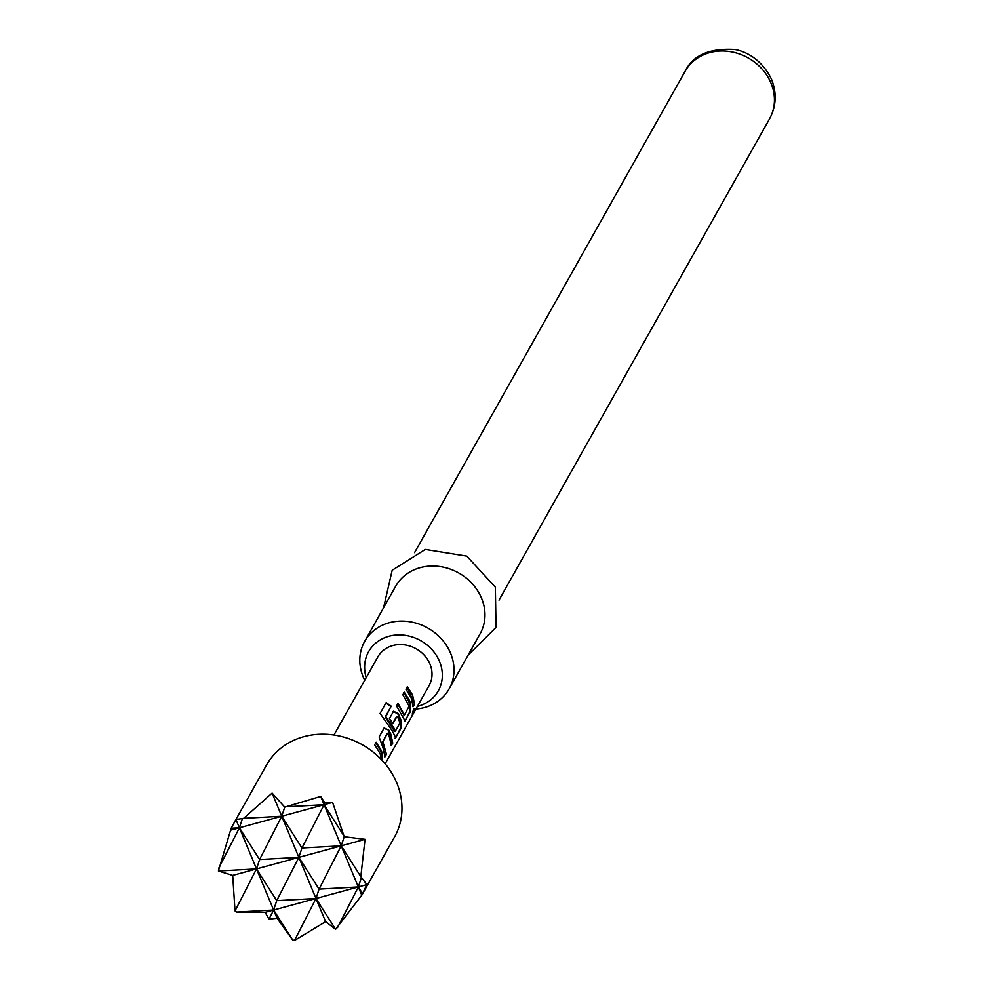 <?xml version="1.0" encoding="UTF-8"?>
<svg xmlns="http://www.w3.org/2000/svg" width="990" height="990" viewBox="0 0 990 990"><rect width="100%" height="100%" fill="white"/><g stroke="black" fill="none" stroke-linecap="round" stroke-linejoin="round"><path stroke-width="1.49" d="M412.286 715.089L413.832 708.395C414.723 708.692 414.204 710.919 412.286 715.089L412.05 715.411M417.396 706.402A39.971 35.12 -150.7 0 0 439.511 661.431A39.971 35.12 -150.7 0 0 390.679 635.827A39.971 35.12 -150.7 0 0 366.201 677.63M364.728 680.254A48.448 42.558 29.3 0 1 363.243 677.036A48.448 42.558 29.3 0 1 364.679 641.396A48.448 42.558 29.3 0 1 408.672 621.559A48.448 42.558 29.3 0 1 450.586 653.227A48.448 42.558 29.3 0 1 449.151 688.867A48.448 42.558 29.3 0 1 415.924 709.038M449.151 688.867L480.101 633.823A48.448 42.558 -150.7 0 0 481.536 598.183A48.448 42.558 -150.7 0 0 439.61 566.515A48.448 42.558 -150.7 0 0 395.616 586.34L364.679 641.396M337.528 927.618L358.331 886.953L319.065 889.119L315.983 898.499L335.598 929.301L361.771 895.207L366.832 884.639L360.818 876.633L365.038 839.334L344.211 836.723L332.591 802.395L324.745 802.741L320.661 796.455L284.736 807.135L272.114 793.114L243.639 818.334L235.967 819.534L231.165 828.234L218.406 871.002L232.7 875.395L235.026 910.911L256.509 868.911L232.7 875.395M234.11 822.74L266.595 764.948A73.409 64.486 29.3 0 1 333.246 734.914A73.409 64.486 29.3 0 1 396.767 782.892A73.409 64.486 29.3 0 1 394.589 836.896L362.105 894.688M380.135 758.291L380.964 756.236L379.875 753.118L374.69 744.827L376.126 742.252L381.323 750.544L382.61 754.429L382.486 760.741M382.969 747.636L379.108 736.944L384.17 727.959L388.872 730.187L390.716 733.837L392.77 743.057L391.322 745.619L389.268 736.412L387.536 733.268L382.858 741.572L386.459 754.269L385.023 756.818L382.969 747.636M393.129 711.562L397.757 713.703L400.826 721.091L400.245 728.714L395.753 737.748L392.349 730.929L380.098 713.394L386.162 702.603L391.248 706.192L385.543 716.352L393.958 728.083L395.233 731.412L399.911 723.108L398.809 719.433L397.077 716.29L392.968 723.591L389.417 718.616L393.55 711.253L398.252 713.481L401.383 721.029L400.814 728.751L395.047 738.132M397.374 716.463L396.582 716.5L392.473 723.801M403.858 692.468L410.219 704.385L409.625 712.008L405.145 721.042L396.532 705.944L397.98 703.383L404.464 714.99L409.13 706.142L402.831 694.72L404.279 692.159L409.476 700.45L410.776 704.323L410.194 712.045L404.44 721.438M411.11 697.542L405.925 689.25L407.36 686.676L412.558 694.98L414.612 704.1L413.177 706.637L411.11 697.542M385.147 763.785L429.078 685.637A29.366 25.79 -150.7 0 0 429.945 664.043A29.366 25.79 -150.7 0 0 404.539 644.849A29.366 25.79 -150.7 0 0 377.883 656.865L333.952 735.013M387.82 733.442L387.041 733.479L382.858 741.572M242.303 818.965L239.394 827.788L230.905 830.103M284.736 807.135L281.742 816.243L239.394 827.788L231.165 828.234M218.592 868.453L239.394 827.788L259.603 859.53L281.742 816.243L301.95 847.985L324.089 804.709L281.742 816.243L243.639 818.334M324.745 802.741L324.089 804.709L287.199 806.739M361.239 878.142L358.331 886.953L315.983 898.499L276.717 900.653L298.869 857.365L256.509 868.911L218.406 871.002M344.211 836.723L341.216 845.831L298.869 857.365L259.603 859.53L256.509 868.911L276.717 900.653L273.636 910.033L265.134 912.347L268.995 919.116L273.636 910.033L236.746 912.062L265.134 912.347M365.038 839.334L341.216 845.831L301.95 847.985L298.869 857.365L315.983 898.499L273.636 910.033L292.619 939.857L294.488 940.5L315.983 898.499L325.611 921.628L335.598 929.301M361.771 895.207L362.575 893.611L358.331 886.953L361.771 895.207M294.488 940.5L325.611 921.628M268.995 919.116L277.064 918.287L292.619 939.857M235.026 910.911L236.746 912.062M332.591 802.395L324.089 804.709L343.085 834.533M272.114 793.114L298.869 857.365L319.065 889.119L341.216 845.831L360.818 876.633M366.832 884.639L358.331 886.953L320.661 796.455M235.967 819.534L277.064 918.287M407.088 687.159L414.612 704.1M414.043 704.063L412.607 706.6M413.808 708.456L412.36 713.617M397.559 703.692L403.908 715.065M385.902 703.048L390.889 706.563L385.754 716.797M385.382 717.168L394.688 731.486M383.736 728.269L388.872 730.187M382.363 741.782L386.459 754.269M385.89 754.232L384.454 756.781M388.377 730.397L392.201 743.007L390.753 745.581M375.705 742.574L382.61 754.429M382.053 754.491L382.053 760.271M685.105 71.317C692.728 55.428 709.137 48.164 734.32 49.5C742.129 50.465 760.79 56.876 771.594 79.497C776.952 93.072 776.284 106.177 769.577 118.8A48.448 42.558 -150.7 0 0 771.012 83.16A48.448 42.558 -150.7 0 0 729.086 51.492A48.448 42.558 -150.7 0 0 685.105 71.317L414.55 552.668M383.563 607.786L392.189 570.252L425.304 549.45L466.835 556.132L495.359 587.206L496.027 627.425L468.047 655.269M769.577 118.8L499.022 600.138"/></g></svg>
